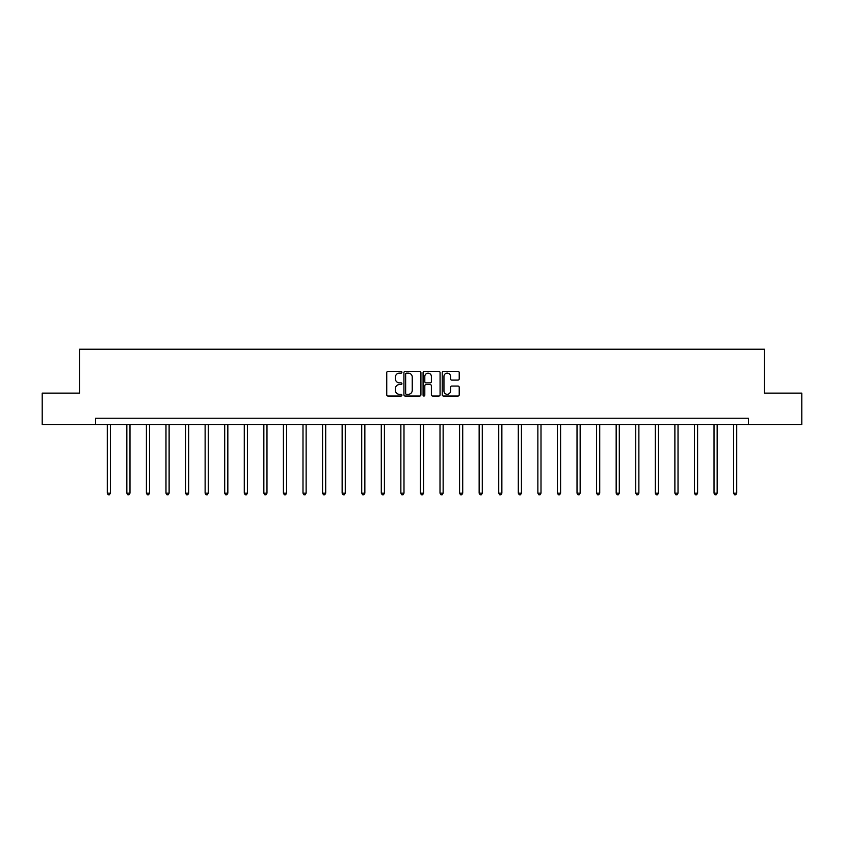 <?xml version="1.0" encoding="UTF-8"?>
<svg xmlns="http://www.w3.org/2000/svg" width="844" height="844" viewBox="0 0 844 844"><rect width="100%" height="100%" fill="white"/><g stroke="black" fill="none" stroke-linecap="round" stroke-linejoin="round"><path stroke-width="1.27" d="M401.923 372.267A0.865 0.865 0 0 0 401.058 371.402L387.976 371.402A1.234 1.234 0 0 0 386.742 372.637L386.742 394.802A1.234 1.234 0 0 0 387.976 396.036L401.058 396.036A0.865 0.865 0 0 0 401.923 395.171A0.865 0.865 0 0 0 401.058 394.306L399.37 394.306A3.946 3.946 0 0 1 395.425 390.371L395.425 388.525A3.946 3.946 0 0 1 399.37 384.579L401.058 384.579A0.865 0.865 0 0 0 401.923 383.714A0.865 0.865 0 0 0 401.058 382.859L399.37 382.859A3.946 3.946 0 0 1 395.425 378.914L395.425 377.068A3.946 3.946 0 0 1 399.37 373.132L401.058 373.132A0.865 0.865 0 0 0 401.923 372.267M457.997 380.085A1.234 1.234 0 0 0 459.22 378.851L459.22 372.637A1.234 1.234 0 0 0 457.997 371.402L443.459 371.402A1.234 1.234 0 0 0 442.224 372.637L442.224 394.802A1.234 1.234 0 0 0 443.459 396.036L457.997 396.036A1.234 1.234 0 0 0 459.22 394.802L459.22 387.291A1.234 1.234 0 0 0 457.997 386.056L451.772 386.056A1.234 1.234 0 0 0 450.538 387.291L450.538 391.015A3.292 3.292 0 0 1 447.246 394.306A3.292 3.292 0 0 1 443.955 391.015L443.955 376.424A3.292 3.292 0 0 1 447.246 373.132A3.292 3.292 0 0 1 450.538 376.424L450.538 378.851A1.234 1.234 0 0 0 451.772 380.085L457.997 380.085M95.53 424.5L42.2 424.5L42.2 393.125L79.589 393.125L79.589 349.216L764.411 349.216L764.411 393.125L801.8 393.125L801.8 424.5L748.47 424.5L748.47 418.223L95.53 418.223L95.53 424.5L748.47 424.5M420.924 372.637A1.234 1.234 0 0 0 419.69 371.402L405.162 371.402A1.234 1.234 0 0 0 403.928 372.637L403.928 394.802A1.234 1.234 0 0 0 405.162 396.036L419.69 396.036A1.234 1.234 0 0 0 420.924 394.802L420.924 372.637M424.31 371.402L438.838 371.402A1.234 1.234 0 0 1 440.072 372.637L440.072 394.802A1.234 1.234 0 0 1 438.838 396.036L432.624 396.036A1.234 1.234 0 0 1 431.389 394.802L431.389 385.813A1.234 1.234 0 0 0 430.155 384.579L426.03 384.579A1.234 1.234 0 0 0 424.806 385.813L424.806 395.171A0.865 0.865 0 0 1 423.941 396.036A0.865 0.865 0 0 1 423.076 395.171L423.076 372.637A1.234 1.234 0 0 1 424.31 371.402M406.513 373.132A0.865 0.865 0 0 0 405.647 373.987L405.647 393.452A0.865 0.865 0 0 0 406.513 394.306L408.296 394.306A3.946 3.946 0 0 0 412.241 390.371L412.241 377.068A3.946 3.946 0 0 0 408.296 373.132L406.513 373.132M431.389 376.487A3.292 3.292 0 0 0 428.098 373.185A3.292 3.292 0 0 0 424.806 376.487L424.806 381.625A1.234 1.234 0 0 0 426.03 382.859L430.155 382.859A1.234 1.234 0 0 0 431.389 381.625L431.389 376.487M107.262 424.5L107.262 493.149L110.395 493.149L110.395 424.5M110.395 493.149L109.456 494.784L108.201 494.784L107.262 493.149M126.832 424.5L126.832 493.149L129.965 493.149L129.965 424.5M129.965 493.149L129.026 494.784L127.771 494.784L126.832 493.149M146.402 424.5L146.402 493.149L149.536 493.149L149.536 424.5M149.536 493.149L148.597 494.784L147.341 494.784L146.402 493.149M165.973 424.5L165.973 493.149L169.117 493.149L169.117 424.5M169.117 493.149L168.178 494.784L166.922 494.784L165.973 493.149M185.553 424.5L185.553 493.149L188.687 493.149L188.687 424.5M188.687 493.149L187.748 494.784L186.492 494.784L185.553 493.149M205.124 424.5L205.124 493.149L208.257 493.149L208.257 424.5M208.257 493.149L207.318 494.784L206.063 494.784L205.124 493.149M224.694 424.5L224.694 493.149L227.838 493.149L227.838 424.5M227.838 493.149L226.888 494.784L225.643 494.784L224.694 493.149M244.275 424.5L244.275 493.149L247.408 493.149L247.408 424.5M247.408 493.149L246.469 494.784L245.214 494.784L244.275 493.149M263.845 424.5L263.845 493.149L266.978 493.149L266.978 424.5M266.978 493.149L266.039 494.784L264.784 494.784L263.845 493.149M283.415 424.5L283.415 493.149L286.559 493.149L286.559 424.5M286.559 493.149L285.61 494.784L284.354 494.784L283.415 493.149M302.996 424.5L302.996 493.149L306.129 493.149L306.129 424.5M306.129 493.149L305.19 494.784L303.935 494.784L302.996 493.149M322.566 424.5L322.566 493.149L325.7 493.149L325.7 424.5M325.7 493.149L324.761 494.784L323.505 494.784L322.566 493.149M342.137 424.5L342.137 493.149L345.27 493.149L345.27 424.5M345.27 493.149L344.331 494.784L343.075 494.784L342.137 493.149M361.707 424.5L361.707 493.149L364.851 493.149L364.851 424.5M364.851 493.149L363.912 494.784L362.656 494.784L361.707 493.149M381.288 424.5L381.288 493.149L384.421 493.149L384.421 424.5M384.421 493.149L383.482 494.784L382.226 494.784L381.288 493.149M400.858 424.5L400.858 493.149L403.991 493.149L403.991 424.5M403.991 493.149L403.052 494.784L401.797 494.784L400.858 493.149M420.428 424.5L420.428 493.149L423.572 493.149L423.572 424.5M423.572 493.149L422.622 494.784L421.378 494.784L420.428 493.149M440.009 424.5L440.009 493.149L443.142 493.149L443.142 424.5M443.142 493.149L442.203 494.784L440.948 494.784L440.009 493.149M459.579 424.5L459.579 493.149L462.712 493.149L462.712 424.5M462.712 493.149L461.773 494.784L460.518 494.784L459.579 493.149M479.149 424.5L479.149 493.149L482.293 493.149L482.293 424.5M482.293 493.149L481.344 494.784L480.088 494.784L479.149 493.149M498.73 424.5L498.73 493.149L501.863 493.149L501.863 424.5M501.863 493.149L500.925 494.784L499.669 494.784L498.73 493.149M518.3 424.5L518.3 493.149L521.434 493.149L521.434 424.5M521.434 493.149L520.495 494.784L519.239 494.784L518.3 493.149M537.871 424.5L537.871 493.149L541.004 493.149L541.004 424.5M541.004 493.149L540.065 494.784L538.81 494.784L537.871 493.149M557.441 424.5L557.441 493.149L560.585 493.149L560.585 424.5M560.585 493.149L559.646 494.784L558.39 494.784L557.441 493.149M577.022 424.5L577.022 493.149L580.155 493.149L580.155 424.5M580.155 493.149L579.216 494.784L577.961 494.784L577.022 493.149M596.592 424.5L596.592 493.149L599.725 493.149L599.725 424.5M599.725 493.149L598.786 494.784L597.531 494.784L596.592 493.149M616.162 424.5L616.162 493.149L619.306 493.149L619.306 424.5M619.306 493.149L618.357 494.784L617.112 494.784L616.162 493.149M635.743 424.5L635.743 493.149L638.876 493.149L638.876 424.5M638.876 493.149L637.937 494.784L636.682 494.784L635.743 493.149M655.313 424.5L655.313 493.149L658.447 493.149L658.447 424.5M658.447 493.149L657.508 494.784L656.252 494.784L655.313 493.149M674.884 424.5L674.884 493.149L678.027 493.149L678.027 424.5M678.027 493.149L677.078 494.784L675.822 494.784L674.884 493.149M694.464 424.5L694.464 493.149L697.598 493.149L697.598 424.5M697.598 493.149L696.659 494.784L695.403 494.784L694.464 493.149M714.035 424.5L714.035 493.149L717.168 493.149L717.168 424.5M717.168 493.149L716.229 494.784L714.974 494.784L714.035 493.149M733.605 424.5L733.605 493.149L736.738 493.149L736.738 424.5M736.738 493.149L735.799 494.784L734.544 494.784L733.605 493.149"/></g></svg>
